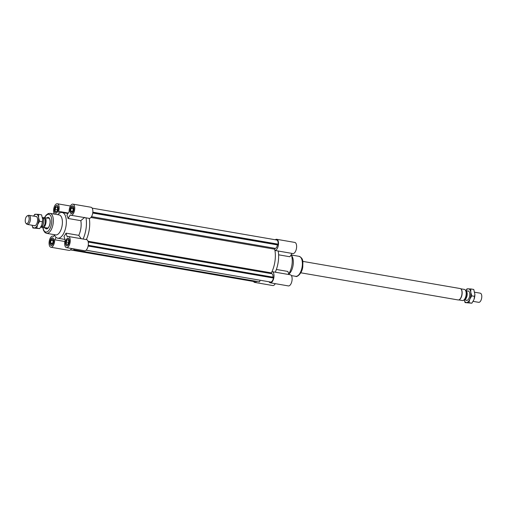 <?xml version="1.0" encoding="UTF-8"?>
<svg xmlns="http://www.w3.org/2000/svg" width="507" height="507" viewBox="0 0 507 507"><rect width="100%" height="100%" fill="white"/><g stroke="black" fill="none" stroke-linecap="round" stroke-linejoin="round"><path stroke-width="0.76" d="M90.93 217.484L274.674 249.197A19.551 9.24 99.8 0 1 271.391 272.874L88.003 241.218M92.166 208.143L276.746 240.007A4.981 2.351 99.8 0 1 278.159 244.171L278.058 244.919L277.392 244.906A3.536 1.667 99.8 0 1 275.2 248.354L274.674 249.197M275.2 248.354L91.52 216.654M277.392 244.906L92.737 213.035M278.058 244.919L92.749 212.934M278.159 244.171L92.832 212.186M272.918 277.164A3.536 1.667 -80.2 0 0 271.822 273.742A3.536 1.667 -80.2 0 0 271.682 273.729L271.391 272.874M86.038 250.243L270.909 282.101A4.981 2.351 -80.2 0 0 273.463 278.026L273.565 277.278L88.256 245.293M273.463 278.026L88.129 246.041M270.909 282.101L86.089 250.198M83.078 239.019A19.551 9.24 -80.2 0 0 86.013 217.839L89.283 218.403A19.551 9.24 99.8 0 1 86.348 239.583A19.551 9.24 -80.2 0 0 89.283 218.403A5.647 2.668 -80.2 0 0 92.724 213.086A5.647 2.668 -80.2 0 0 91.026 207.255L72.913 204.131A5.647 2.668 99.8 0 1 74.586 210.152A5.647 2.668 99.8 0 1 70.993 215.26A5.647 2.668 99.8 0 1 70.277 214.892L68.033 218.466A13.036 6.16 -80.2 0 0 66.918 215.183L69.161 211.615A5.647 2.668 99.8 0 1 72.913 204.131M74.212 248.95L73.902 249.831L73.692 248.88M260.11 280.289L259.546 281.867L73.902 249.831M73.642 249.013L71.436 248.633M70.391 249.913L254.951 281.715L70.441 249.869M254.951 281.715L255.04 281.093M68.42 239.779L68.737 242.086L67.78 244.361L66.506 244.33L66.189 242.023L67.146 239.748L68.42 239.779M67.146 239.748L68.445 239.976M66.189 242.023L68.591 242.441M71.031 208.345L72.317 207.052L73.242 208.402L72.875 211.045L71.588 212.338L70.663 210.994L71.031 208.345L73.198 208.719M70.663 210.994L72.596 211.324M55.086 209.29L56.043 207.014L57.316 207.046L57.633 209.353L56.676 211.628L55.402 211.596L55.086 209.29L57.487 209.708M56.043 207.014L57.342 207.243M52.791 243.03L51.505 244.323L50.58 242.98L50.947 240.331L52.234 239.038L53.159 240.381L52.791 243.03M50.947 240.331L53.115 240.705M50.58 242.98L52.513 243.309M45.554 228.461A5.792 2.738 -80.2 0 0 46.333 228.879A5.792 2.738 -80.2 0 0 50.079 223.238A5.792 2.738 -80.2 0 0 48.304 217.459A5.792 2.738 -80.2 0 0 47.278 217.674M64.845 241.516L54.661 239.76A5.647 2.668 99.8 0 1 50.909 247.245L69.022 250.376A5.647 2.668 -80.2 0 0 71.519 248.487M50.909 247.245A5.647 2.668 99.8 0 1 49.242 241.224A5.647 2.668 99.8 0 1 52.829 236.116A5.647 2.668 99.8 0 1 53.546 236.484L54.471 235.02M66.499 247.619L84.612 250.75A5.647 2.668 -80.2 0 0 88.205 245.635A5.647 2.668 -80.2 0 0 86.532 239.615L68.426 236.49A5.647 2.668 99.8 0 1 70.093 242.511A5.647 2.668 99.8 0 1 66.499 247.619A5.647 2.668 99.8 0 1 65.219 240.014L63.983 236.357A13.036 6.16 -80.2 0 0 65.992 233.157L78.775 235.362A13.036 6.16 -80.2 0 0 80.905 228.042A13.036 6.16 -80.2 0 0 80.816 220.672L68.033 218.466M54.287 234.659L54.775 235.622A13.036 6.16 -80.2 0 0 57.684 238.182A13.036 6.16 -80.2 0 0 66.106 225.488A13.036 6.16 -80.2 0 0 62.114 212.496A13.036 6.16 -80.2 0 0 58.514 213.935L57.735 214.676M78.775 235.362L81.19 238.689M68.426 236.49A5.647 2.668 99.8 0 0 67.235 236.813L65.992 233.157M86.013 217.839L70.993 215.26M84.669 217.376L80.816 220.672M67.976 238.334A3.764 1.781 -80.2 0 0 65.688 241.883A3.764 1.781 -80.2 0 0 66.823 245.768A3.764 1.781 -80.2 0 0 69.218 242.359A3.764 1.781 -80.2 0 0 68.103 238.347A3.764 1.781 -80.2 0 0 67.976 238.334M68.001 238.189A3.91 1.851 99.8 0 1 68.128 238.201A3.91 1.851 99.8 0 1 69.282 242.371A3.91 1.851 99.8 0 1 66.797 245.908A3.91 1.851 99.8 0 1 65.618 241.877A3.91 1.851 99.8 0 1 68.001 238.189M53.666 241.725A3.764 1.781 -80.2 0 0 52.513 237.967A3.764 1.781 -80.2 0 0 50.117 241.376A3.764 1.781 -80.2 0 0 51.226 245.388A3.764 1.781 -80.2 0 0 53.666 241.725M53.729 241.725A3.91 1.851 99.8 0 1 51.207 245.534A3.91 1.851 99.8 0 1 50.047 241.364A3.91 1.851 99.8 0 1 52.532 237.827A3.91 1.851 99.8 0 1 53.729 241.725M55.846 213.041A3.764 1.781 -80.2 0 0 58.134 209.492A3.764 1.781 -80.2 0 0 56.999 205.614A3.764 1.781 -80.2 0 0 54.604 209.017A3.764 1.781 -80.2 0 0 55.719 213.035A3.764 1.781 -80.2 0 0 55.846 213.041M55.821 213.187A3.91 1.851 99.8 0 1 55.694 213.174A3.91 1.851 99.8 0 1 54.541 209.004A3.91 1.851 99.8 0 1 57.025 205.468A3.91 1.851 99.8 0 1 58.204 209.499A3.91 1.851 99.8 0 1 55.821 213.187M54.661 239.76L56.125 237.428M54.319 214.087A5.647 2.668 99.8 0 1 54.021 207.597A5.647 2.668 99.8 0 1 57.323 203.757A5.647 2.668 99.8 0 1 58.603 211.362L68.274 213.035M59.262 213.314L58.603 211.362M70.156 209.651A3.764 1.781 -80.2 0 0 71.31 213.409A3.764 1.781 -80.2 0 0 73.705 209.999A3.764 1.781 -80.2 0 0 72.596 205.988A3.764 1.781 -80.2 0 0 70.156 209.651M70.093 209.651A3.91 1.851 99.8 0 1 72.615 205.842A3.91 1.851 99.8 0 1 73.775 210.012A3.91 1.851 99.8 0 1 71.291 213.548A3.91 1.851 99.8 0 1 70.093 209.651M42.822 227.573L43.513 230.4L45.034 232.599L46.606 233.334L55.656 234.899A10.14 4.791 -80.2 0 0 62.215 225.026A10.14 4.791 -80.2 0 0 59.11 214.917L50.054 213.352L48.304 213.529L46.143 215.095L44.508 217.617M256.618 281.366A5.647 2.668 99.8 0 1 254.666 282.412A5.647 2.668 99.8 0 1 253.532 281.524M275.301 239.754A5.647 2.668 99.8 0 1 276.67 239.298A5.647 2.668 99.8 0 1 278.375 245.128A5.647 2.668 99.8 0 1 274.933 250.445A19.551 9.24 99.8 0 1 271.993 271.638A5.647 2.668 99.8 0 1 272.183 271.657A5.647 2.668 99.8 0 1 273.85 277.678A5.647 2.668 99.8 0 1 270.263 282.792A5.647 2.668 99.8 0 1 269.09 281.841M292.007 253.411L289.903 256.757L278.603 254.806M291.208 254.679A13.036 6.16 99.8 0 1 292.007 264.477A13.036 6.16 99.8 0 1 288.692 273.9M276.366 269.464L287.862 271.454L288.914 274.547M274.933 250.445L278.204 251.009A19.551 9.24 99.8 0 1 275.269 272.189M278.204 251.028L292.862 253.557A5.647 2.668 -80.2 0 0 296.456 248.443A5.647 2.668 -80.2 0 0 294.782 242.422L276.67 239.298M254.666 282.412L272.779 285.542A5.647 2.668 -80.2 0 0 275.282 283.654M270.263 282.792L288.375 285.916A5.647 2.668 -80.2 0 0 291.962 280.802A5.647 2.668 -80.2 0 0 290.296 274.781L272.183 271.657M291.227 254.653L292.298 256.77A10.14 4.791 99.8 0 1 293.141 264.882A10.14 4.791 99.8 0 1 289.389 273.634L288.794 274.198M27.739 215.773A3.967 1.876 99.8 0 1 28.95 220.488A3.967 1.876 99.8 0 1 25.984 223.314A3.967 1.876 99.8 0 1 25.35 219.379A3.967 1.876 99.8 0 1 27.264 215.881A3.967 1.876 99.8 0 1 27.739 215.773M25.984 223.314L26.782 224.1A4.633 2.193 -80.2 0 0 27.416 224.436A4.633 2.193 -80.2 0 0 30.363 220.241A4.633 2.193 -80.2 0 0 28.994 215.304A4.633 2.193 -80.2 0 0 28.836 215.291A4.633 2.193 -80.2 0 0 28.284 215.412L27.264 215.881M40.928 226.756A4.633 2.193 -80.2 0 0 40.934 226.756A4.633 2.193 -80.2 0 0 43.279 224.214A4.633 2.193 -80.2 0 0 43.868 220.83A4.633 2.193 -80.2 0 0 42.48 217.642M43.868 220.913A4.202 1.984 99.8 0 1 43.868 220.995A4.202 1.984 99.8 0 1 43.336 224.062A4.202 1.984 99.8 0 1 43.31 224.138M47.462 227.985L46.213 228.708L44.825 227.922L41.301 227.313L47.462 227.985L44.825 227.922M46.733 217.89L47.956 217.56L48.811 218.244L42.651 217.573A5.647 2.668 99.8 0 0 42.563 217.668M41.301 227.313A5.647 2.668 99.8 0 1 40.991 226.756M48.203 217.592A5.647 2.668 99.8 0 1 48.279 217.604A5.647 2.668 99.8 0 1 49.952 223.625A5.647 2.668 99.8 0 1 46.359 228.733A5.647 2.668 99.8 0 1 46.289 228.72M45.288 217.636A5.647 2.668 99.8 0 1 45.985 222.541A5.647 2.668 99.8 0 1 43.938 227.377M43.875 218.321A4.202 1.984 99.8 0 1 44.008 218.34A4.202 1.984 99.8 0 1 45.25 222.814A4.202 1.984 99.8 0 1 42.582 226.616L41.764 226.471M47.816 217.566A5.792 2.738 99.8 0 1 48.336 217.478A5.792 2.738 99.8 0 1 48.412 217.484M46.448 228.891A5.792 2.738 99.8 0 1 45.934 228.638M459.944 288.521A5.792 2.738 99.8 0 1 460.134 288.54A5.792 2.738 99.8 0 1 460.92 288.965A5.792 2.738 99.8 0 1 461.845 294.713A5.792 2.738 99.8 0 1 459.05 299.821A5.792 2.738 99.8 0 1 458.163 299.96L300.797 272.798M461.009 289.053A5.647 2.668 99.8 0 1 461.097 289.136A5.647 2.668 99.8 0 1 461.997 294.744A5.647 2.668 99.8 0 1 459.266 299.719A5.647 2.668 99.8 0 1 459.158 299.77M464.165 289.396A5.647 2.668 99.8 0 1 464.355 289.415A5.647 2.668 99.8 0 1 466.022 295.435A5.647 2.668 99.8 0 1 462.435 300.55L458.791 299.922M465.882 291.189A4.202 1.984 99.8 0 1 466.858 295.581A4.202 1.984 99.8 0 1 464.463 299.39M468.747 291.202L465.692 290.676A4.633 2.193 99.8 0 1 465.692 290.676A4.633 2.193 99.8 0 1 467.061 295.613A4.633 2.193 99.8 0 1 464.114 299.808A4.633 2.193 99.8 0 1 464.108 299.808M480.129 293.179A4.633 2.193 99.8 0 1 480.281 293.192A4.633 2.193 99.8 0 1 481.65 298.135A4.633 2.193 99.8 0 1 478.703 302.33L473.094 301.361M42.715 219.727A6.952 3.283 99.8 0 1 42.715 219.759A6.952 3.283 99.8 0 1 41.84 224.842L42.715 219.696L41.599 214.86L38.652 214.353L38.589 217.718A6.952 3.283 -80.2 0 0 36.2 214.214A6.952 3.283 -80.2 0 0 33.62 216.102M35.49 216.426A4.778 2.256 99.8 0 1 37.005 217.097A4.778 2.256 99.8 0 1 37.474 221.47A4.778 2.256 99.8 0 1 35.566 225.431A4.778 2.256 99.8 0 1 33.912 225.558M33.595 216.096L34.825 214.258L38.652 214.353M38.589 217.718L39.609 221.274L37.638 224.588A6.952 3.283 -80.2 0 0 38.589 217.718M37.638 224.588L36.745 228.099L34.292 227.96A6.952 3.283 -80.2 0 0 37.638 224.588M34.292 227.96L32.917 228.004L32.036 225.235A6.952 3.283 -80.2 0 0 34.292 227.96M32.917 228.004L39.692 228.606L41.663 225.285M39.692 228.606L36.745 228.099M42.556 221.781L39.609 221.274M474.888 294.32A6.952 3.283 99.8 0 1 474.888 294.352A6.952 3.283 99.8 0 1 474.013 299.428A6.952 3.283 99.8 0 1 474.007 299.434L474.888 294.288L473.766 289.453L470.819 288.946L470.762 292.311A6.952 3.283 -80.2 0 0 468.373 288.806A6.952 3.283 -80.2 0 0 465.794 290.695M467.663 291.018A4.778 2.256 99.8 0 1 469.171 291.69A4.778 2.256 99.8 0 1 469.64 296.063A4.778 2.256 99.8 0 1 467.733 300.024A4.778 2.256 99.8 0 1 466.085 300.15M465.768 290.688L466.998 288.851L470.819 288.946M470.762 292.311L471.783 295.86L469.812 299.181A6.952 3.283 -80.2 0 0 470.762 292.311M469.812 299.181L468.918 302.692L466.465 302.552A6.952 3.283 -80.2 0 0 469.812 299.181M466.465 302.552L465.09 302.597L464.209 299.827A6.952 3.283 -80.2 0 0 466.465 302.552M465.09 302.597L471.859 303.199L473.836 299.878M471.859 303.199L468.918 302.692M474.729 296.373L471.783 295.86M46.606 233.334A10.14 4.791 -80.2 0 0 53.159 223.46A10.14 4.791 -80.2 0 0 50.054 213.352M43.013 227.605A8.98 4.246 -80.2 0 0 47.265 231.756A8.98 4.246 -80.2 0 0 51.6 223.27A8.98 4.246 -80.2 0 0 49.876 214.81A8.98 4.246 -80.2 0 0 44.711 217.623M291.405 255.008L299.092 256.339A10.14 4.791 99.8 0 1 302.197 266.441A10.14 4.791 99.8 0 1 295.644 276.315L291.373 275.58M271.822 273.742L88.224 242.054M53.685 236.262L52.829 236.116M67.976 213.51L62.114 212.496M65.029 239.456L57.684 238.182M66.823 245.768L67.311 245.851M68.103 238.347L68.597 238.429M51.226 245.388L51.72 245.477M52.513 237.967L53.001 238.056M55.719 213.035L56.207 213.117M56.999 205.614L57.494 205.696M70.41 206.013L57.323 203.757M71.31 213.409L71.804 213.491M72.596 205.988L73.084 206.07M299.092 256.339C303.889 258.57 302.73 262.037 302.793 266.587C302.223 273.723 296.538 277.627 295.644 276.315M27.416 224.436L35.002 225.748M28.994 215.304L36.58 216.616M43.196 218.194L44.008 218.34M302.768 261.378L460.134 288.54M460.711 288.787L464.355 289.415M464.114 299.808L467.175 300.34M474.653 292.222L480.281 293.192"/></g></svg>
